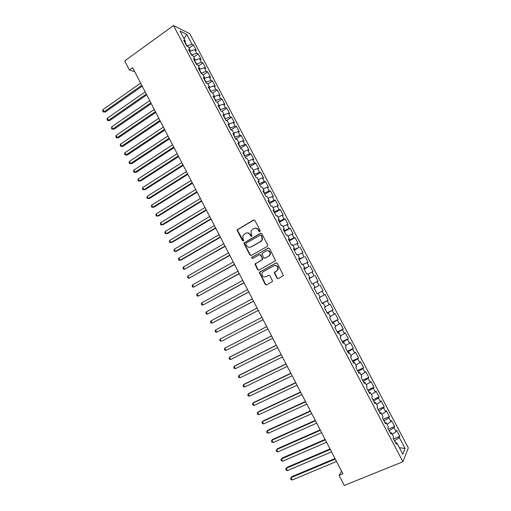 <?xml version="1.0" encoding="UTF-8"?>
<svg xmlns="http://www.w3.org/2000/svg" width="511" height="511" viewBox="0 0 511 511"><rect width="100%" height="100%" fill="white"/><g stroke="black" fill="none" stroke-linecap="round" stroke-linejoin="round"><path stroke-width="0.77" d="M259.901 231.592L260.182 230.57L254.906 220.484L253.52 220.049L237.225 229.726L237.27 230.678L242.476 240.668L243.428 240.981L243.741 240.611L243.025 238.675L242.853 235.724L245.587 233.291C247.388 232.492 248.857 232.965 249.981 234.696L250.665 235.999L251.629 236.306L251.949 235.922L251.22 233.993L251.022 231.087L252.479 229.337L253.807 228.57C255.628 227.765 257.11 228.232 258.247 229.976L258.93 231.279L259.901 231.592M276.898 278.195L278.303 278.667L283.407 275.518L277.377 263.427L275.966 262.961L259.333 272.401L265.26 284.461L266.646 284.934L272.619 281.337L270.006 275.729L268.607 275.257L265.899 276.726C263.197 277.332 261.881 276.176 261.951 273.27L263.248 271.635L273.883 265.822C276.547 265.183 277.888 266.301 277.907 269.169L276.566 270.945L274.279 272.567L276.898 278.195L278.342 278.648M341.572 471.206L339.08 475.39L342.919 473.806L132.624 67.663L129.392 69.975L134.719 71.712M339.08 475.39L344.28 485.45L402.923 461.746L173.497 25.55L189.83 33.745L408.315 447.898L402.923 461.746M129.392 69.975L124.71 60.918L173.497 25.55M267.317 246.43L267.719 244.973L261.836 233.731L260.444 233.284L244.047 242.897L244.105 243.804L249.898 254.944L251.278 255.398L267.317 246.43M269.591 248.55L275.589 260.636L258.949 270.134L257.563 269.674L254.995 264.034L261.958 259.856L262.354 258.413L260.693 255.225L259.307 254.772L252.562 258.528L251.546 257.601L268.192 248.097L269.591 248.55M189.019 48.136L193.497 44.981L191.995 44.278L186.79 34.397L180.025 31.05L185.333 41.129L183.756 40.388L186.668 45.926L188.233 46.642L190.169 50.321L188.616 49.624L191.536 55.175L193.081 55.846L195.023 59.532L193.49 58.88L196.416 64.443L197.936 65.069L199.884 68.768L198.37 68.161L201.308 73.737L202.803 74.319L204.758 78.023L203.269 77.461L206.208 83.05L207.683 83.593L209.638 87.304L208.175 86.787L211.126 92.389L212.576 92.881L214.537 96.605L213.093 96.132L216.051 101.746L217.482 102.2L219.449 105.93L218.025 105.502L220.988 111.13L222.394 111.532L224.367 115.275L222.968 114.892L225.939 120.539L227.325 120.896L229.298 124.646L227.925 124.307L230.902 129.966L232.262 130.279L234.242 134.035L232.888 133.741L235.878 139.42L237.213 139.682L239.199 143.45L237.87 143.208L240.86 148.893L242.176 149.11L244.169 152.891L242.859 152.687L245.861 158.391L247.152 158.563L249.144 162.351L247.861 162.198L250.869 167.908L252.14 168.036L254.139 171.83L252.881 171.728L255.896 177.458L257.142 177.534L259.147 181.335L257.908 181.277L260.929 187.02L262.156 187.052L264.161 190.865L262.948 190.859L265.976 196.614L267.176 196.594L269.188 200.421L268 200.459L271.041 206.227L272.216 206.163L274.235 209.995L273.066 210.078L276.112 215.866L277.262 215.751L279.287 219.596L278.144 219.73L281.197 225.53L282.321 225.364L284.352 229.215L283.235 229.401L286.294 235.213L287.399 235.003L289.43 238.867L288.338 239.097L291.404 244.922L292.484 244.667L294.521 248.538L293.448 248.812L296.527 254.657L297.581 254.35L299.625 258.227L298.577 258.56L301.662 264.417L302.691 264.059L304.741 267.949L303.719 268.326L306.811 274.196L307.814 273.787L309.87 277.69L308.874 278.118L311.972 284.001L312.949 283.548L315.012 287.457L314.035 287.929L317.146 293.831L318.104 293.327L320.167 297.249L319.215 297.772L322.332 303.687L323.265 303.132L325.328 307.06L324.408 307.635L327.532 313.569L328.439 312.962L330.508 316.897L329.614 317.529L332.744 323.469L333.626 322.811L335.701 326.759L334.833 327.442L337.969 333.402L338.825 332.693L340.907 336.647L340.064 337.381L343.207 343.354L344.037 342.594L346.126 346.56L345.308 347.346L348.457 353.331L349.262 352.52L351.357 356.499L350.565 357.33L353.721 363.334L354.5 362.471L356.601 366.457L355.835 367.345L359.003 373.362L359.757 372.449L361.858 376.447L361.117 377.386L364.292 383.416L365.02 382.452L367.128 386.457L366.413 387.447L369.6 393.496L370.296 392.48L372.417 396.498L371.721 397.539L374.914 403.601L375.591 402.527L377.712 406.558L377.048 407.65L380.248 413.731L380.893 412.607L383.02 416.644L382.381 417.794L385.594 423.887L386.214 422.706L388.347 426.755L387.734 427.956L390.947 434.069L391.547 432.836L393.681 436.892L393.1 438.151L396.319 444.276L396.894 442.986L395.686 443.069M193.497 44.981L196.326 50.359L194.844 49.676L196.741 53.278L191.465 55.035M193.726 57.079L198.217 53.942L196.741 53.278M198.217 53.942L201.059 59.333L199.597 58.688L201.5 62.304L196.23 64.092M198.447 66.04L202.956 62.923L201.5 62.304M202.956 62.923L205.799 68.327L204.362 67.727L206.265 71.348L201.008 73.169M203.174 75.021L207.702 71.93L206.265 71.348M207.702 71.93L210.558 77.34L209.133 76.791L211.049 80.419L205.799 82.271M207.913 84.028L212.461 80.955L211.049 80.419M212.461 80.955L215.323 86.378L213.917 85.867L215.84 89.508L210.602 91.392M212.665 93.053L217.232 90L215.84 89.508M217.232 90L220.094 95.436L218.721 94.969L220.637 98.617L215.412 100.533M217.341 102.155L222.01 99.07L220.637 98.617M222.01 99.07L224.885 104.519L223.524 104.091L225.453 107.751L220.235 109.699M221.863 111.385L226.801 108.16L225.453 107.751M226.801 108.16L229.682 113.621L228.347 113.238L230.276 116.904L225.07 118.884M226.373 120.647L231.604 117.268L230.276 116.904M231.604 117.268L234.492 122.742L233.176 122.404L235.111 126.076L229.912 128.089M230.883 129.935L236.421 126.396L235.111 126.076M236.421 126.396L239.314 131.889L238.024 131.589L239.959 135.274L234.773 137.318M235.692 139.062L241.243 135.549L239.959 135.274M241.243 135.549L244.149 141.055L242.878 140.8L244.82 144.492L239.64 146.568M240.502 148.216L246.085 144.728L244.82 144.492M246.085 144.728L248.991 150.24L247.739 150.036L249.694 153.734L244.52 155.842M245.331 157.382L250.933 153.92L249.694 153.734M250.933 153.92L253.846 159.451L252.619 159.285L254.574 162.996L249.413 165.136M250.166 166.573L255.794 163.137L254.574 162.996M255.794 163.137L258.713 168.681L257.506 168.56L259.467 172.277L254.318 174.455M255.021 175.79L260.661 172.379L259.467 172.277M260.661 172.379L263.593 177.937L262.411 177.86L264.372 181.584L259.23 183.794M259.875 185.027L265.548 181.641L264.372 181.584M265.548 181.641L268.486 187.211L267.323 187.179L269.291 190.916L264.161 193.158M264.749 194.282L270.44 190.922L269.291 190.916M270.44 190.922L273.385 196.505L272.248 196.524L274.222 200.267L269.099 202.541M269.636 203.563L275.346 200.229L274.222 200.267M275.346 200.229L278.297 205.824L277.179 205.888L279.159 209.638L274.049 211.95M274.528 212.863L280.264 209.561L279.159 209.638M280.264 209.561L283.222 215.163L282.129 215.272L284.11 219.034L279.012 221.378M279.434 222.189L285.195 218.906L284.11 219.034M285.195 218.906L288.159 224.527L287.093 224.68L289.079 228.455L283.988 230.831M284.352 231.534L290.139 228.283L289.079 228.455M290.139 228.283L293.11 233.917L292.062 234.115L294.055 237.896L288.977 240.311M289.283 240.898L295.09 237.679L294.055 237.896M295.09 237.679L298.073 243.325L297.044 243.568L299.044 247.356L293.972 249.809M294.227 250.294L299.044 247.356M300.059 247.094L303.042 252.753L302.039 253.047L304.045 256.848L298.986 259.326M299.184 259.703L304.045 256.848M305.035 256.535L308.024 262.207L307.047 262.545L309.053 266.352L304.007 268.875M304.147 269.137L309.053 266.352M310.024 265.995L313.026 271.686L312.068 272.069L314.08 275.889L309.04 278.438M309.123 278.597L314.08 275.889M315.025 275.48L318.034 281.184L317.101 281.618L319.113 285.445L314.093 288.032M314.112 288.076L319.113 285.445M320.039 284.991L323.054 290.708L322.147 291.187L324.166 295.019L320.11 297.14M322.122 303.291L328.081 300.251L325.066 294.521L324.166 295.019M328.081 300.251L327.2 300.781L329.225 304.62L325.181 306.779M327.142 312.834L333.127 309.819L330.1 304.077L329.225 304.62M333.127 309.819L332.271 310.394L334.303 314.246L330.266 316.43M332.176 322.396L338.186 319.407L335.152 313.652L334.303 314.246M338.186 319.407L337.349 320.033L339.387 323.897L335.363 326.114M337.222 331.984L343.258 329.027L340.211 323.252L339.387 323.897M343.258 329.027L342.44 329.697L344.484 333.568L340.473 335.816M342.281 341.591L348.336 338.659L345.289 332.878L344.484 333.568M348.336 338.659L347.55 339.381L349.594 343.264L345.589 345.545M347.346 351.223L353.427 348.323L350.374 342.523L349.594 343.264M353.427 348.323L352.667 349.09L354.717 352.98L350.725 355.292M352.43 360.881L358.537 358.007L355.471 352.194L354.717 352.98M358.537 358.007L357.796 358.824L359.853 362.727L355.873 365.071M357.521 370.558L363.653 367.716L360.581 361.884L359.853 362.727M363.653 367.716L362.938 368.584L365.001 372.493L361.028 374.87M362.631 380.261L368.782 377.444L365.704 371.606L365.001 372.493M368.782 377.444L368.092 378.364L370.162 382.279L366.202 384.694M367.748 389.989L373.931 387.204L370.839 381.347L370.162 382.279M373.931 387.204L373.266 388.168L375.336 392.097L371.382 394.537M372.883 399.736L379.085 396.977L375.987 391.107L375.336 392.097M379.085 396.977L378.447 397.999L380.523 401.933L376.581 404.412M378.025 409.509L384.253 406.782L381.149 400.899L380.523 401.933M384.253 406.782L383.64 407.848L385.716 411.796L381.794 414.306M383.18 419.307L389.433 416.612L386.322 410.71L385.716 411.796M389.433 416.612L388.845 417.73L390.928 421.684L387.012 424.226M388.347 429.125L394.626 426.461L391.509 420.547L390.928 421.684M394.626 426.461L394.064 427.63L396.153 431.597L392.25 434.171M393.527 438.975L399.832 436.337L396.708 430.409L396.153 431.597M399.832 436.337L399.295 437.557L405.063 448.498L402.783 454.19L396.894 442.986M391.547 432.836L390.359 432.945M396.025 443.05L394.447 440.712M399.295 437.557L394.728 440.591M405.063 448.498L399.378 447.713M386.214 422.706L385.045 422.846M390.691 432.913L389.203 430.747M394.064 427.63L389.484 430.626M380.893 412.607L379.743 412.773M385.371 422.808L383.972 420.808M388.845 417.73L384.253 420.687M375.591 402.527L374.454 402.725M380.063 412.728L378.753 410.895M383.64 407.848L379.034 410.767M370.296 392.48L369.178 392.697M374.774 402.668L373.547 401.001M378.447 397.999L373.828 400.88M365.02 382.452L363.915 382.701M369.491 392.64L368.354 391.139M373.266 388.168L368.635 391.011M359.757 372.449L358.665 372.73M364.222 382.63L363.174 381.295M368.092 378.364L363.455 381.168M354.5 362.471L353.427 362.778M358.971 372.647L358.007 371.478M362.938 368.584L358.288 371.35M349.262 352.52L348.208 352.852M353.727 362.695L352.852 361.686M357.796 358.824L353.133 361.552M344.037 342.594L342.996 342.951M348.502 352.762L347.71 351.913M352.667 349.09L347.991 351.785M338.825 332.693L337.797 333.076M343.29 342.855L342.581 342.172M347.55 339.381L342.855 342.038M333.626 322.811L332.616 323.227M338.084 332.968L337.464 332.45M342.44 329.697L337.739 332.316M328.439 312.962L327.442 313.403M332.897 323.112L332.361 322.748M337.349 320.033L332.635 322.613M323.265 303.132L322.281 303.598M327.723 313.275L327.27 313.077M332.271 310.394L327.545 312.936M318.104 293.327L317.139 293.819M322.556 303.47L322.192 303.425M327.2 300.781L322.46 303.285M315.012 287.457L314.054 287.968M322.147 291.187L317.395 293.659M309.87 277.69L308.931 278.227M317.101 281.618L313.032 283.694M304.741 267.949L303.815 268.511M312.068 272.069L307.986 274.12M299.625 258.227L298.718 258.815M304.275 268.729L304.077 268.352M307.047 262.545L302.959 264.564M294.521 248.538L293.627 249.151M299.248 259.186L298.967 258.655M302.039 253.047L297.945 255.034M289.43 238.867L288.549 239.506M294.24 249.662L293.876 248.978M297.044 243.568L292.937 245.523M284.352 229.215L283.49 229.886M289.239 240.164L288.798 239.327M292.062 234.115L287.942 236.044M279.287 219.596L278.438 220.286M284.25 230.685L283.726 229.701M287.093 224.68L282.96 226.577M274.235 209.995L273.398 210.711M279.274 221.231L278.674 220.094M282.129 215.272L277.99 217.137M269.188 200.421L268.371 201.162M274.311 211.803L273.634 210.513M277.179 205.888L273.034 207.721M264.161 190.865L263.357 191.638M269.354 202.394L268.601 200.957M272.248 196.524L268.09 198.325M259.147 181.335L258.355 182.133M264.417 193.005L263.58 191.421M267.323 187.179L263.152 188.955M254.139 171.83L253.367 172.648M259.486 183.641L258.579 181.91M262.411 177.86L258.234 179.604M249.144 162.351L248.384 163.188M254.574 174.302L253.584 172.418M257.506 168.56L253.322 170.278M244.169 152.891L243.421 153.754M249.668 164.983L248.602 162.958M252.619 159.285L248.423 160.971M239.199 143.45L238.465 144.345M244.775 155.689L243.632 153.511M247.739 150.036L243.536 151.69M234.242 134.035L233.527 134.955M239.895 146.414L238.675 144.096M242.878 140.8L238.663 142.428M229.298 124.646L228.596 125.585M235.022 137.159L233.725 134.7M238.024 131.589L233.795 133.192M224.367 115.275L223.677 116.24M230.167 127.929L228.794 125.323M233.176 122.404L228.947 123.975M219.449 105.93L218.772 106.92M225.319 118.718L223.869 115.971M228.347 113.238L224.105 114.783M214.537 96.605L213.879 97.62M220.484 109.533L218.957 106.639M223.524 104.091L219.276 105.605M209.638 87.304L208.993 88.339M215.661 100.367L214.064 97.333M218.721 94.969L214.46 96.458M204.758 78.023L204.125 79.084M210.845 91.226L209.178 88.052M213.917 85.867L209.619 87.336M199.884 68.768L199.264 69.854M206.048 82.105L204.298 78.79M209.133 76.791L204.585 78.311M195.023 59.532L194.416 60.643M201.257 73.003L199.437 69.547M204.362 67.727L199.584 69.292M190.169 50.321L189.581 51.451M196.48 63.926L194.582 60.33M199.597 58.688L194.608 60.285M185.333 41.129L184.758 42.285M191.708 54.869L189.619 51.381M194.844 49.676L189.805 51.253M191.995 44.278L186.764 45.964M186.956 45.83L184.918 41.966M186.79 34.397L184.094 38.772M317.114 293.774L323.054 290.708M259.844 231.624L258.598 229.924C257.78 228.545 256.611 227.963 255.104 228.168M246.826 232.901C248.346 232.671 249.515 233.252 250.345 234.638L251.584 236.331M254.082 219.922L237.602 229.675L237.647 230.621L243.402 240.994M260.942 233.157L244.411 242.827L244.469 243.734L250.262 254.861L251.214 255.43M261.127 235.488L260.156 235.175L246.142 243.134L245.874 244.143L246.583 245.51C247.707 247.247 249.176 247.726 250.984 246.941L260.578 241.524L262.098 239.633L261.849 236.868L261.127 235.488L261.479 235.424L260.553 235.092M250.288 247.228L250.984 246.941M261.479 235.424L262.194 236.804L262.443 239.563L260.929 241.46L251.342 246.864M259.722 254.65L261.038 255.136L262.782 259.16L255.347 263.932L257.914 269.565L258.943 270.14M268.62 247.976L252.23 257.11L251.904 257.506L252.575 258.521M268.748 256.1L270.057 254.414C270.115 251.495 268.786 250.352 266.078 250.997L261.862 253.68L263.606 257.716L264.998 258.176L269.086 256.011L270.396 254.331C270.555 251.725 269.399 250.511 266.914 250.703M269.086 256.011L265.337 258.081M274.528 265.573C277.058 265.235 278.291 266.397 278.233 269.061L276.892 270.836L274.605 272.459L277.224 278.073M268.607 275.257L266.237 276.611M276.323 262.852L259.684 272.293L265.599 284.333L266.704 284.902M140.627 83.121L102.941 109.654L104.033 111.794L105.311 112.05L142.205 86.174M105.311 112.05L103.126 111.909L104.033 111.794L141.758 85.305M103.126 111.909L102.685 111.053L102.941 109.654M145.156 91.871L107.323 118.233L108.421 120.379L109.686 120.609L146.727 94.899M109.686 120.609L107.502 120.481L108.421 120.379L146.293 94.062M107.502 120.481L107.067 119.619L107.323 118.233M149.704 100.648L111.717 126.83L112.822 128.976L114.068 129.181L151.256 103.644M114.068 129.181L111.89 129.066L112.822 128.976L150.841 102.839M111.89 129.066L111.449 128.204L111.717 126.83M154.252 109.437L116.125 135.441L117.223 137.6L118.463 137.778L155.791 112.407M118.463 137.778L116.291 137.67L117.223 137.6L155.395 111.641M116.291 137.67L115.85 136.814L116.125 135.441M158.819 118.252L120.539 144.076L121.644 146.242L122.87 146.389L160.345 121.196M122.87 146.389L120.698 146.299L121.644 146.242L159.962 120.455M120.698 146.299L120.257 145.437L120.539 144.076M163.392 127.086L124.959 152.732L126.07 154.897L127.284 155.018L164.9 130.005M127.284 155.018L125.118 154.942L126.07 154.897L164.536 129.296M125.118 154.942L124.671 154.079L124.959 152.732M167.972 135.939L129.398 161.406L130.503 163.577L131.704 163.673L169.473 138.826M131.704 163.673L129.545 163.609L130.503 163.577L169.122 138.155M129.545 163.609L129.098 162.741L129.398 161.406M172.571 144.811L133.837 170.099L134.949 172.277L136.137 172.341L174.053 147.673M136.137 172.341L133.978 172.29L134.949 172.277L173.721 147.034M133.978 172.29L133.537 171.421L133.837 170.099M177.176 153.702L138.289 178.812L139.407 180.996L140.582 181.035L178.646 156.538M140.582 181.035L138.43 180.996L139.407 180.996L178.326 155.932M138.43 180.996L137.983 180.121L138.289 178.812M181.788 162.619L142.754 187.543L143.872 189.728L145.035 189.741L183.245 165.43M142.754 187.543L142.441 188.846L142.882 189.715L143.872 189.728L182.944 164.849M186.419 171.549L147.232 196.294L148.35 198.485L149.499 198.472L187.856 174.334M147.232 196.294L146.906 197.585L147.353 198.46L148.35 198.485L187.575 173.791M191.05 180.504L151.71 205.064L152.834 207.262L153.971 207.217L192.481 183.257M151.71 205.064L151.384 206.342L151.831 207.217L152.834 207.262L192.213 182.746M195.7 189.479L156.206 213.86L157.331 216.057L158.455 215.987L197.112 192.206M156.206 213.86L155.868 215.125L156.315 216L157.331 216.057L196.863 191.727M200.357 198.479L160.71 222.668L161.834 224.872L162.945 224.77L201.756 201.174M160.71 222.668L160.365 223.92L160.812 224.802L161.834 224.872L201.526 200.727M205.026 207.492L165.225 231.496L166.35 233.712L167.448 233.578L206.412 210.162M165.225 231.496L164.868 232.741L165.321 233.623L166.35 233.712L206.195 209.753M209.708 216.53L169.748 240.349L170.878 242.565L171.964 242.406L211.075 219.174M169.748 240.349L169.39 241.575L169.837 242.463L170.878 242.565L210.877 218.797M214.396 225.587L174.283 249.221L175.414 251.438L176.487 251.252L215.751 228.206M174.283 249.221L173.912 250.435L174.366 251.323L175.414 251.438L215.572 227.861M219.098 234.67L178.824 258.112L179.961 260.335L181.015 260.118L220.439 237.257M178.824 258.112L178.454 259.313L178.907 260.201L179.961 260.335L220.273 236.944M223.812 243.773L183.379 267.017L184.522 269.252L225.134 246.328M183.379 267.017L182.995 268.211L183.455 269.105L184.522 269.252L224.987 246.047M228.532 252.894L187.946 275.953L189.089 278.188L229.841 255.417M187.946 275.953L187.556 277.128L188.01 278.022L189.089 278.188L229.714 255.174M233.265 262.034L192.519 284.902L193.663 287.144L234.562 264.532M192.519 284.902L192.123 286.071L192.583 286.965L193.663 287.144L234.453 264.321M238.011 271.2L197.105 293.87L198.255 296.118L239.289 273.666M197.105 293.87L196.703 295.026L197.163 295.926L198.255 296.118L239.199 273.494M242.77 280.386L201.698 302.863L202.854 305.112L244.034 282.826M201.698 302.863L201.289 304.007L201.749 304.907L202.854 305.112L243.958 282.685M247.535 289.59L206.31 311.876L207.46 314.131L248.78 291.998M206.31 311.876L205.888 313.007L206.348 313.907L207.46 314.131L248.729 291.896M252.313 298.82L210.922 320.908L212.078 323.169L253.545 301.196M210.922 320.908L210.5 322.026L210.96 322.926L212.078 323.169L253.507 301.126M257.103 308.069L215.553 329.959L216.709 332.227L258.317 310.42M215.553 329.959L215.118 331.064L215.578 331.971L216.709 332.227L258.304 310.381M222.279 340.824L263.108 319.656L222.279 340.824M261.9 317.337L220.19 339.036L221.352 341.303L220.209 341.035L219.749 340.128L220.19 339.036M266.704 326.606L224.84 348.125L226.003 350.405L267.917 328.956M266.716 326.631L224.84 348.125L224.386 349.211L224.853 350.118L226.003 350.405M271.507 335.88L230.404 356.704L229.496 357.24L230.665 359.527L272.746 338.276M271.539 335.944L229.496 357.24L229.043 358.307L229.509 359.22L230.665 359.527M276.323 345.18L235.06 365.812L234.166 366.374L235.335 368.667L277.582 347.621M276.374 345.283L234.166 366.374L233.699 367.435L234.172 368.348L235.335 368.667M281.146 354.506L239.723 374.94L238.848 375.534L240.017 377.827L282.43 356.985M281.216 354.64L238.848 375.534L238.375 376.575L238.841 377.495L240.017 377.827M285.988 363.851L244.405 384.087L243.536 384.713L244.712 387.012L287.291 366.368M286.077 364.017L243.536 384.713L243.057 385.741L243.53 386.661L244.712 387.012M290.836 373.215L249.087 393.253L248.237 393.911L249.419 396.21L292.164 375.777M290.944 373.42L248.237 393.911L247.752 394.926L248.225 395.846L249.419 396.21M295.697 382.605L253.788 402.438L252.951 403.128L254.133 405.44L297.044 385.205M295.824 382.848L252.951 403.128L252.46 404.131L252.926 405.057L254.133 405.44M300.57 392.014L258.496 411.649L257.678 412.371L258.86 414.683L301.937 394.658M300.711 392.295L257.678 412.371L257.174 413.361L257.646 414.287L258.86 414.683M305.45 401.448L263.216 420.879L262.411 421.632L263.593 423.951L306.843 404.131M305.616 401.761L262.411 421.632L261.9 422.61L262.373 423.536L263.593 423.951M310.349 410.901L267.949 430.134L267.157 430.914L268.345 433.239L311.761 413.629M310.528 411.253L267.157 430.914L266.64 431.878L267.112 432.811L268.345 433.239M315.255 420.374L272.689 439.409L271.909 440.22L273.104 442.552L316.692 423.146M315.459 420.764L271.909 440.22L271.386 441.172L271.858 442.104L273.104 442.552M320.173 429.872L277.441 448.703L276.681 449.546L277.875 451.884L321.63 432.689M320.397 430.3L276.681 449.546L276.144 450.485L276.623 451.417L277.875 451.884M325.105 439.396L282.206 458.016L281.459 458.897L282.653 461.235L326.586 442.251M325.347 439.862L281.459 458.897L280.916 459.823L281.395 460.756L282.653 461.235M330.049 448.939L286.978 467.354L286.249 468.268L287.444 470.612L331.55 451.839M330.304 449.444L286.249 468.268L285.694 469.175L286.173 470.114L287.444 470.612M334.999 458.508L291.762 476.712L291.046 477.657L292.247 480.008L336.525 461.452M335.28 459.044L291.046 477.657L290.491 478.558L290.97 479.497L292.247 480.008M258.598 229.924L258.247 229.976M251.022 235.941L250.665 235.999M250.345 234.638L249.981 234.696M242.84 240.604L242.476 240.668M237.647 230.621L237.27 230.678M238.03 229.177L237.653 229.228M253.871 220.011L253.52 220.049M259.281 231.228L258.93 231.279M250.262 254.861L249.898 254.944M244.469 243.734L244.105 243.804M244.858 242.297L244.488 242.361M260.789 233.233L260.444 233.284M260.929 241.46L260.578 241.524M262.194 236.804L261.849 236.868M257.914 269.565L257.563 269.674M255.423 264.787L255.072 264.883M255.819 263.35L255.468 263.446M262.303 259.76L261.958 259.856M262.699 258.317L262.354 258.413M261.038 255.136L260.693 255.225M252.23 257.11L251.872 257.199M268.531 248.02L268.192 248.097M274.701 273.244L274.375 273.359M275.103 271.801L274.777 271.916M276.892 270.836L276.566 270.945M265.599 284.333L265.26 284.461M259.767 273.123L259.416 273.232M260.163 271.686L259.812 271.801M276.298 262.865L275.966 262.961M237.602 229.675L237.225 229.726M244.411 242.827L244.047 242.897M262.443 239.563L262.098 239.633M255.347 263.932L254.995 264.034M262.782 259.16L262.437 259.249M251.904 257.506L251.546 257.601M270.396 254.331L270.057 254.414M274.605 272.459L274.279 272.567M278.233 269.061L277.907 269.169M259.684 272.293L259.333 272.401"/></g></svg>
